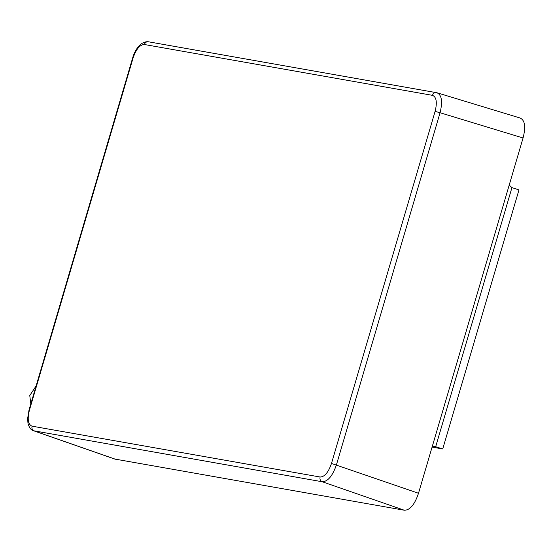 <?xml version="1.0" encoding="UTF-8"?>
<svg xmlns="http://www.w3.org/2000/svg" width="552" height="552" viewBox="0 0 552 552"><rect width="100%" height="100%" fill="white"/><g stroke="black" fill="none" stroke-linecap="round" stroke-linejoin="round"><path stroke-width="0.83" d="M432.092 447.092L442.725 448.969L434.886 446.471L432.14 446.927M509.199 185.099L511.945 187.611L518.97 189.909L442.725 448.969M519.763 117.935C524.876 119.819 525.98 126.505 523.068 137.979L418.499 493.267C414.704 504.59 409.97 510.241 404.305 510.227L114.747 459.05M520.163 118.025L436.756 92.695C441.717 94.723 442.814 101.402 440.061 112.739L523.068 137.979M33.575 430.76L322.244 481.758C327.853 481.592 332.587 475.941 336.444 464.805L440.061 112.739L435.1 111.387C437.329 102.32 436.446 96.973 432.457 95.344L144.41 44.512C139.897 44.636 136.109 49.162 133.053 58.077L29.435 410.129L29.001 410.108L27.6 418.726L27.986 423.329C29.173 427.669 31.043 430.146 33.582 430.76L114.864 459.091M36.128 385.876L29.767 395.556L30.822 403.898M511.945 187.611L435.694 446.671L434.113 446.395M115.492 459.257L34.203 430.926A3.864 3.429 100 0 1 32.078 426.172L320.125 477.011C324.638 476.88 328.419 472.36 331.483 463.445L435.1 111.387M29.435 410.129C27.207 419.196 28.09 424.543 32.078 426.172M432.457 95.344A3.864 3.429 -80 0 1 436.397 92.612L436.397 92.612A3.864 3.429 -80 0 1 436.756 92.695M144.41 44.512A3.864 3.429 -80 0 1 148.35 41.773L148.35 41.773C140.739 41.014 134.826 49.949 132.611 58.057L29.001 410.108M133.053 58.077L132.611 58.057M331.483 463.445L418.499 493.267M404.305 510.227L322.244 481.758A3.864 3.429 100 0 1 320.125 477.011M437.232 92.812L148.35 41.773"/></g></svg>
